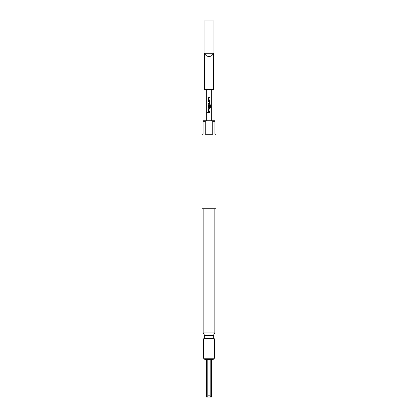 <?xml version="1.0" encoding="UTF-8"?>
<svg xmlns="http://www.w3.org/2000/svg" width="418" height="418" viewBox="0 0 418 418"><rect width="100%" height="100%" fill="white"/><g stroke="black" fill="none" stroke-linecap="round" stroke-linejoin="round"><path stroke-width="0.31" stroke-dasharray="2.09 1.57" d="M207.255 112.463L207.83 112.463L207.255 112.463M206.57 397.1L210.808 397.1L210.808 359.318L207.192 359.318L210.808 359.318M205.259 121.293L206.414 120.75L203.064 120.75L203.064 121.293L205.259 121.293L205.259 134.246L212.741 134.246L205.259 134.246L212.741 134.246L212.741 121.293L214.936 121.293L214.936 120.75L211.586 120.75L212.741 121.293M216.017 134.246L214.936 134.246L214.936 121.293M204.412 89.447L213.588 89.447M213.384 53.285C212.621 55.312 211.163 56.393 209 56.524C206.837 56.393 205.379 55.312 204.616 53.285L214.126 53.285M201.983 208.728L216.017 208.728M203.169 332.869L214.831 332.869M204.684 335.487L213.316 335.487M203.603 338.81L214.397 338.81M214.397 358.236L203.603 358.236M204.684 359.318L213.316 359.318M204.684 338.188L213.316 338.188M209 120.75L211.696 120.75L209 120.75M207.192 359.318L206.57 359.318L207.192 359.318L207.192 397.1M203.874 53.285L204.052 20.9L213.948 20.9L213.948 53.285M204.052 53.285L204.616 53.285M203.064 121.293L203.064 134.246L201.983 134.246M206.414 120.75L211.586 120.75M210.808 397.1L211.43 397.1M209 112.181L208.086 112.181M209 112.745L209.92 112.75M208.608 111.538L209 111.538M209 109.067L208.65 109.103L208.655 110.937L209.92 110.974M208.613 108.502L209.92 108.502M210.745 107.724L210.291 107.724L210.317 105.482M208.613 104.819L209 104.819M208.613 107.86L209.397 107.86M209.361 105.702L209.329 107.353M209 105.446L208.65 105.482L208.65 107.316L209.324 107.353M209 104.176L209.408 104.176M208.791 101.135L208.091 101.135M208.091 103.607L209.371 103.57L209.334 101.699M209.324 101.699L209 101.699M209.23 100.492L209.92 100.492M209.92 98.016L208.645 98.052M208.65 98.052L208.65 99.886M208.613 97.451L209.92 97.451M210.62 397.1L209 394.294L207.38 397.1"/><path stroke-width="0.63" d="M207.218 112.463L207.803 112.463L207.218 112.463M207.255 112.463L207.83 112.463L207.255 112.463M205.259 121.293L205.259 134.246L212.741 134.246L212.741 121.293L211.586 120.75L214.936 120.75L214.936 134.246L216.017 134.246L216.017 208.728L201.983 208.728L201.983 134.246L203.064 134.246L203.064 120.75L206.414 120.75L205.259 121.293L203.064 121.293M214.936 121.293L212.741 121.293M209 56.524C211.163 56.393 212.621 55.312 213.384 53.285L213.948 53.285L213.948 20.9L204.052 20.9L204.052 53.285L204.616 53.285C205.379 55.312 206.837 56.393 209 56.524M213.588 53.285L213.588 89.447L204.412 89.447L204.412 53.285M214.831 208.728L214.831 332.869L203.169 332.869L204.684 335.487L204.684 338.188L203.603 338.81L203.603 358.236L214.397 358.236L214.397 338.81L203.603 338.81M214.831 332.869L213.316 335.487L204.684 335.487M214.397 358.236L213.316 359.318L204.684 359.318L203.603 358.236M213.316 335.487L213.316 338.188L204.684 338.188M209 97.451L209.92 97.451L209.92 98.016L208.645 98.052L208.645 99.886L209.92 99.923L209.92 100.492L208.603 100.492L208.091 99.959L208.096 97.979L209 97.451L208.096 97.979M208.791 101.135L209.92 101.663L209.92 103.643L209.408 104.176L208.091 104.176L208.091 103.607L209.371 103.57L209.371 101.736L208.091 101.699L208.091 101.135L209.408 101.135M209 104.819L210.353 104.819L210.782 105.346L210.782 107.724L210.317 107.724L210.285 105.446L208.639 105.482L208.681 107.353L209.371 107.316L209.371 105.702L209.92 105.702L209.92 107.327L209.408 107.86L208.608 107.86L208.091 107.327L208.091 105.346L209 104.819M209 108.502L209.92 108.502L209.92 109.067L208.639 109.103L208.645 110.937L209.92 110.974L209.92 111.538L208.603 111.538L208.091 111.016L208.091 109.03L209 108.502L208.091 109.03M209 112.181L209.92 112.181L209.92 112.75L208.091 112.745L208.086 112.181L209.92 112.181M204.616 53.285L213.384 53.285M213.948 53.285L213.948 20.9M204.052 20.9L204.052 53.285M211.586 120.75L206.414 120.75M210.808 359.318L210.808 397.1L206.57 397.1L206.57 359.318M211.43 359.318L211.43 397.1L210.808 397.1M207.192 397.1L207.192 359.318M209 112.745L208.091 112.745M208.112 112.745L208.107 112.181M209.899 112.181L209.899 112.75M209.899 110.974L209.899 111.538L208.608 111.538L208.091 111.016M208.692 110.979L209 110.974M209.899 108.502L209.92 109.067M209.899 109.067L208.686 109.067M208.112 111.016L208.112 109.03M208.686 105.446L210.285 105.446M209.361 105.702L209.899 105.702L209.899 107.327L209.397 107.86L208.613 107.86L208.112 107.327L208.112 105.346L208.613 104.819L210.327 104.819L210.745 105.346L210.782 107.724M210.745 107.724L210.291 107.724M208.686 107.353L209.324 107.353M209.402 101.135L209.899 101.663L209.92 103.643M209.899 103.643L209.402 104.176L208.112 104.176L208.112 103.607M209.334 101.699L208.091 101.699M208.112 101.699L208.112 101.135M209 103.607L209.329 103.607M209.23 100.492L208.603 100.492L208.091 99.959M208.686 99.923L209.92 99.923M209.899 99.923L209.899 100.492M209.899 97.451L209.899 98.016M208.112 99.959L208.112 97.979M213.316 338.188L214.397 338.81M211.696 89.447L211.696 120.75M206.304 89.447L206.304 120.75M203.169 208.728L203.169 332.869"/></g></svg>
